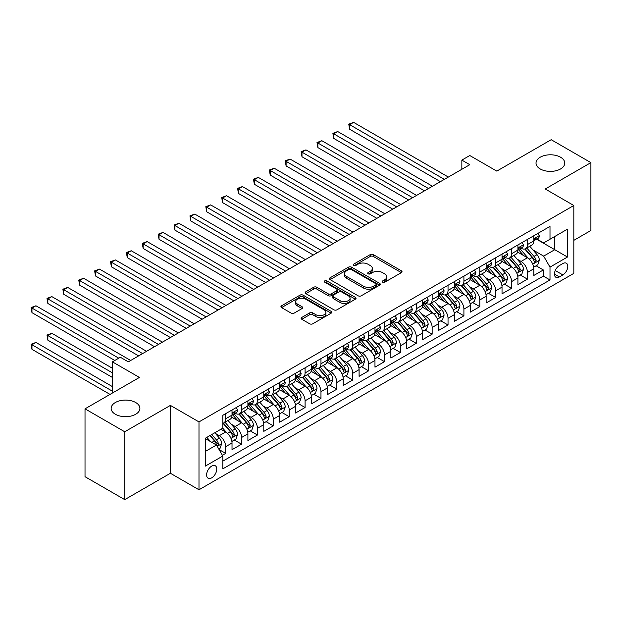 <?xml version="1.0" encoding="UTF-8"?>
<svg xmlns="http://www.w3.org/2000/svg" width="622" height="622" viewBox="0 0 622 622"><rect width="100%" height="100%" fill="white"/><g stroke="black" fill="none" stroke-linecap="round" stroke-linejoin="round"><path stroke-width="0.93" d="M382.639 282.186A1.547 0.894 0 0 0 384.824 282.186L401.384 272.623A2.208 1.275 0 0 0 402.03 271.721A2.208 1.275 0 0 0 401.384 270.819L373.324 254.623A2.208 1.275 0 0 0 370.207 254.623L353.638 264.187A1.547 0.894 0 0 0 353.187 264.817A1.547 0.894 0 0 0 353.638 265.446A1.547 0.894 0 0 0 355.823 265.446L357.969 264.21A7.052 4.074 0 0 1 367.944 264.21L370.284 265.555A7.052 4.074 0 0 1 372.353 268.44A7.052 4.074 0 0 1 370.284 271.316L368.138 272.553A1.547 0.894 0 0 0 367.688 273.182A1.547 0.894 0 0 0 368.138 273.812A1.547 0.894 0 0 0 370.323 273.812L372.461 272.576A7.052 4.074 0 0 1 382.444 272.576L384.785 273.929A7.052 4.074 0 0 1 386.845 276.806A7.052 4.074 0 0 1 384.785 279.69L382.639 280.926A1.547 0.894 0 0 0 382.188 281.556A1.547 0.894 0 0 0 382.639 282.186L382.639 280.926M135.689 402.52A14.376 8.296 0 0 0 120.023 400.716A14.376 8.296 0 0 0 111.151 408.382A14.376 8.296 0 0 0 115.358 414.252A14.376 8.296 0 0 0 131.024 416.056A14.376 8.296 0 0 0 139.903 408.382A14.376 8.296 0 0 0 135.689 402.52M560.562 157.218A14.376 8.296 0 0 0 544.895 155.422A14.376 8.296 0 0 0 536.024 163.088A14.376 8.296 0 0 0 540.23 168.959A14.376 8.296 0 0 0 555.897 170.755A14.376 8.296 0 0 0 564.776 163.088A14.376 8.296 0 0 0 560.562 157.218M211.69 477.851A7.184 4.152 120 0 0 216.386 471.515A7.184 4.152 120 0 0 215.282 465.754A7.184 4.152 120 0 0 211.69 466.111A7.184 4.152 120 0 0 206.994 472.448A7.184 4.152 120 0 0 208.098 478.201A7.184 4.152 120 0 0 211.69 477.851M301.763 317.445A2.208 1.275 0 0 0 301.118 318.347A2.208 1.275 0 0 0 301.763 319.249L309.639 323.79A2.208 1.275 0 0 0 312.757 323.79L331.153 313.169A2.208 1.275 0 0 0 331.798 312.275A2.208 1.275 0 0 0 331.153 311.373L303.085 295.17A2.208 1.275 0 0 0 299.967 295.17L281.572 305.791A2.208 1.275 0 0 0 280.926 306.693A2.208 1.275 0 0 0 281.572 307.595L291.08 313.084A2.208 1.275 0 0 0 294.198 313.084L302.074 308.535A2.208 1.275 0 0 0 302.72 307.633A2.208 1.275 0 0 0 302.074 306.739L297.355 304.01A5.901 3.405 0 0 1 295.629 301.608A5.901 3.405 0 0 1 299.275 298.459A5.901 3.405 0 0 1 305.697 299.198L324.171 309.865A5.901 3.405 0 0 1 325.905 312.275A5.901 3.405 0 0 1 322.258 315.416A5.901 3.405 0 0 1 315.836 314.678L312.757 312.905A2.208 1.275 0 0 0 309.639 312.905L301.763 317.445L301.763 319.249M573.826 240.349L590.9 230.49L590.9 162.63L551.193 139.701L496.791 171.112L469.789 155.523L461.851 160.103L469.789 164.69L128.303 361.848L120.365 357.261L112.419 361.848L112.419 393.026M124.734 431.769L124.734 499.629L170.397 473.264L170.397 405.404L124.734 431.769L85.02 408.841L139.421 377.437L112.419 361.848M170.397 405.404L198.986 421.91L573.826 205.501L573.826 273.361L198.986 489.771L198.986 421.91M590.9 162.63L545.237 188.995L573.826 205.501M358.124 295.8A2.208 1.275 0 0 0 361.242 295.8L379.638 285.179A2.208 1.275 0 0 0 380.283 284.277A2.208 1.275 0 0 0 379.638 283.375L351.578 267.18A2.208 1.275 0 0 0 348.452 267.18L330.057 277.801A2.208 1.275 0 0 0 329.411 278.695A2.208 1.275 0 0 0 330.057 279.597L358.124 295.8M325.298 282.52A1.547 0.894 0 0 1 326.861 282.738L326.861 280.903L355.395 297.378A2.208 1.275 0 0 1 356.041 298.272A2.208 1.275 0 0 1 355.395 299.174L337 309.795A2.208 1.275 0 0 1 333.882 309.795L305.814 293.592L305.814 291.796A2.208 1.275 0 0 0 305.169 292.698A2.208 1.275 0 0 0 305.814 293.592M305.814 291.796L313.69 287.247A2.208 1.275 0 0 1 316.808 287.247L328.191 293.817A2.208 1.275 0 0 0 331.308 293.817L336.533 290.808A2.208 1.275 0 0 0 337.178 289.906A2.208 1.275 0 0 0 336.533 289.005L324.684 282.163A1.547 0.894 0 0 1 324.225 281.533A1.547 0.894 0 0 1 325.182 280.709A1.547 0.894 0 0 1 326.861 280.903M124.734 499.629L85.02 476.701L85.02 408.841M222.373 455.265L225.669 453.368L219.076 449.558M215.329 433.363L219.317 435.664A8.988 5.186 60 0 1 225.669 446.674L232.022 443.004L232.022 449.698L241.554 444.194L234.323 440.026M231.213 424.196L235.202 426.498A8.988 5.186 60 0 1 241.554 437.499L247.906 433.829L247.906 440.524L257.438 435.027L250.207 430.852M247.089 415.022L251.078 417.323A8.988 5.186 60 0 1 257.438 428.333L263.79 424.663L263.79 431.357L273.315 425.852L266.092 421.685M262.974 405.855L266.962 408.156A8.988 5.186 60 0 1 273.315 419.158L279.667 415.496L279.667 422.19L289.199 416.686L281.976 412.51M278.858 396.68L282.847 398.99A8.988 5.186 60 0 1 289.199 409.991L295.551 406.322L295.551 413.016L305.083 407.511L297.86 403.344M294.742 387.514L298.731 389.815A8.988 5.186 60 0 1 305.083 400.817L311.435 397.155L311.435 403.849L320.968 398.344L313.737 394.169M310.627 378.347L314.615 380.648A8.988 5.186 60 0 1 320.968 391.65L327.32 387.98L327.32 394.675L336.852 389.178L329.621 385.002M326.511 369.173L330.5 371.474A8.988 5.186 60 0 1 336.852 382.483L343.204 378.814L343.204 385.508L352.736 380.003L345.505 375.836M342.395 360.006L346.376 362.307A8.988 5.186 60 0 1 352.736 373.309L359.088 369.639L359.088 376.333L368.613 370.836L361.39 366.661M358.272 350.831L362.261 353.133A8.988 5.186 60 0 1 368.613 364.142L374.973 360.472L374.973 367.167L384.497 361.662L377.274 357.495M374.156 341.665L378.145 343.966A8.988 5.186 60 0 1 384.497 354.968L390.849 351.306L390.849 358L400.381 352.495L393.158 348.32M390.041 332.49L394.029 334.799A8.988 5.186 60 0 1 400.381 345.801L406.734 342.131L406.734 348.825L416.266 343.321L409.035 339.153M405.925 323.323L409.914 325.625A8.988 5.186 60 0 1 416.266 336.634L422.618 332.964L422.618 339.659L432.15 334.154L424.919 329.979M421.809 314.157L425.798 316.458A8.988 5.186 60 0 1 432.15 327.46L438.502 323.79L438.502 330.484L448.034 324.987L440.804 320.812M437.694 304.982L441.674 307.284A8.988 5.186 60 0 1 448.034 318.293L454.387 314.623L454.387 321.317L463.911 315.813L456.688 311.645M453.57 295.815L457.559 298.117A8.988 5.186 60 0 1 463.911 309.118L470.271 305.449L470.271 312.143L479.795 306.646L472.572 302.471M469.454 286.641L473.443 288.942A8.988 5.186 60 0 1 479.795 299.952L486.147 296.282L486.147 302.976L495.68 297.471L488.457 293.304M485.339 277.474L489.327 279.776A8.988 5.186 60 0 1 495.68 290.777L502.032 287.115L502.032 293.809L511.564 288.305L504.333 284.13M501.223 268.307L505.212 270.609A8.988 5.186 60 0 1 511.564 281.611L517.916 277.941L517.916 284.635L527.448 279.138L527.448 272.444A8.988 5.186 -120 0 0 521.096 261.434L517.107 259.133M520.217 274.963L527.448 279.138M232.022 443.004A8.988 5.186 -120 0 0 225.669 432.002L220.903 429.25M247.906 433.829A8.988 5.186 -120 0 0 241.554 422.828L231.726 417.16M263.79 424.663A8.988 5.186 -120 0 0 257.438 413.661L247.61 407.985M279.667 415.496A8.988 5.186 -120 0 0 273.315 404.487L263.495 398.819M295.551 406.322A8.988 5.186 -120 0 0 289.199 395.32L279.379 389.644M311.435 397.155A8.988 5.186 -120 0 0 305.083 386.145L295.263 380.477M327.32 387.98A8.988 5.186 -120 0 0 320.968 376.979L311.148 371.311M343.204 378.814A8.988 5.186 -120 0 0 336.852 367.812L327.024 362.136M359.088 369.639A8.988 5.186 -120 0 0 352.736 358.637L342.909 352.969M374.973 360.472A8.988 5.186 -120 0 0 368.613 349.471L358.793 343.795M390.849 351.306A8.988 5.186 -120 0 0 384.497 340.296L374.677 334.628M406.734 342.131A8.988 5.186 -120 0 0 400.381 331.129L390.562 325.454M422.618 332.964A8.988 5.186 -120 0 0 416.266 321.955L406.446 316.287M438.502 323.79A8.988 5.186 -120 0 0 432.15 312.788L422.322 307.12M454.387 314.623A8.988 5.186 -120 0 0 448.034 303.622L438.207 297.946M470.271 305.449A8.988 5.186 -120 0 0 463.911 294.447L454.091 288.779M486.147 296.282A8.988 5.186 -120 0 0 479.795 285.28L469.975 279.605M502.032 287.115A8.988 5.186 -120 0 0 495.68 276.106L485.86 270.438M517.916 277.941A8.988 5.186 -120 0 0 511.564 266.939L501.744 261.263M562.863 263.541L559.372 265.563A6.966 4.02 120 0 0 554.824 271.697A6.966 4.02 120 0 0 555.889 277.28A6.966 4.02 120 0 0 559.372 276.93L562.863 274.916A6.966 4.02 120 0 0 567.412 268.782A6.966 4.02 120 0 0 566.347 263.199A6.966 4.02 120 0 0 562.863 263.541M205.338 451.44L216.456 445.018L222.808 456.027L222.808 468.864L550.003 279.962L550.003 267.118L543.651 256.116L532.992 249.966M222.808 456.027L205.338 466.111L205.338 438.23L222.808 428.146L222.808 415.309L550.003 226.408L550.003 239.245L567.474 229.16L567.474 257.034L550.003 267.118M235.116 413.241L235.202 413.288A8.988 5.186 60 0 0 239.688 413.739L246.04 410.069A8.988 5.186 -120 0 0 247.906 405.956L247.906 400.817M251 404.075L251.078 404.121A8.988 5.186 60 0 0 255.572 404.564L261.924 400.895A8.988 5.186 -120 0 0 263.79 396.782L263.79 391.65M266.885 394.9L266.962 394.954A8.988 5.186 60 0 0 271.456 395.398L277.809 391.728A8.988 5.186 -120 0 0 279.667 387.615L279.667 382.483M282.761 385.733L282.847 385.78A8.988 5.186 60 0 0 287.341 386.223L293.693 382.561A8.988 5.186 -120 0 0 295.551 378.448L295.551 373.309M298.646 376.567L298.731 376.613A8.988 5.186 60 0 0 303.225 377.056L309.577 373.387A8.988 5.186 -120 0 0 311.435 369.274L311.435 364.142M314.53 367.392L314.615 367.439A8.988 5.186 60 0 0 319.109 367.89L325.462 364.22A8.988 5.186 -120 0 0 327.32 360.107L327.32 354.968M330.414 358.225L330.5 358.272A8.988 5.186 60 0 0 334.986 358.715L341.346 355.045A8.988 5.186 -120 0 0 343.204 350.932L343.204 345.801M346.298 349.051L346.376 349.097A8.988 5.186 60 0 0 350.87 349.548L357.222 345.879A8.988 5.186 -120 0 0 359.088 341.766L359.088 336.626M362.183 339.884L362.261 339.931A8.988 5.186 60 0 0 366.755 340.374L373.107 336.712A8.988 5.186 -120 0 0 374.973 332.599L374.973 327.46M378.059 330.71L378.145 330.764A8.988 5.186 60 0 0 382.639 331.207L388.991 327.537A8.988 5.186 -120 0 0 390.849 323.424L390.849 318.293M393.944 321.543L394.029 321.59A8.988 5.186 60 0 0 398.523 322.033L404.875 318.371A8.988 5.186 -120 0 0 406.734 314.258L406.734 309.118M409.828 312.376L409.914 312.423A8.988 5.186 60 0 0 414.407 312.866L420.76 309.196A8.988 5.186 -120 0 0 422.618 305.083L422.618 299.952M425.712 303.202L425.798 303.248A8.988 5.186 60 0 0 430.284 303.699L436.644 300.029A8.988 5.186 -120 0 0 438.502 295.916L438.502 290.777M441.597 294.035L441.674 294.082A8.988 5.186 60 0 0 446.168 294.525L452.521 290.855A8.988 5.186 -120 0 0 454.387 286.742L454.387 281.611M457.481 284.86L457.559 284.915A8.988 5.186 60 0 0 462.053 285.358L468.405 281.688A8.988 5.186 -120 0 0 470.271 277.575L470.271 272.436M473.358 275.694L473.443 275.74A8.988 5.186 60 0 0 477.937 276.184L484.289 272.522A8.988 5.186 -120 0 0 486.147 268.409L486.147 263.269M489.242 266.519L489.327 266.574A8.988 5.186 60 0 0 493.821 267.017L500.174 263.347A8.988 5.186 -120 0 0 502.032 259.234L502.032 254.103M505.126 257.352L505.212 257.399A8.988 5.186 60 0 0 509.706 257.842L516.058 254.18A8.988 5.186 -120 0 0 517.916 250.067L517.916 244.928M222.808 461.159L543.333 276.106L543.333 269.964L533.8 275.468L533.8 268.774A8.988 5.186 -120 0 0 527.448 257.765L517.621 252.097M521.011 248.186L521.096 248.232A8.988 5.186 -120 0 0 525.59 248.676A8.988 5.186 -120 0 0 527.448 244.563L527.448 239.431M525.59 248.676L531.942 245.006A8.988 5.186 -120 0 0 533.8 240.893L533.8 235.761M225.669 413.661L225.669 418.793A8.988 5.186 60 0 1 223.803 422.906A8.988 5.186 60 0 1 222.808 423.271M223.803 422.906L230.163 419.236A8.988 5.186 -120 0 0 232.022 415.123L232.022 409.991M241.554 404.487L241.554 409.626A8.988 5.186 60 0 1 239.688 413.739M257.438 395.32L257.438 400.451A8.988 5.186 60 0 1 255.572 404.564M273.315 386.145L273.315 391.285A8.988 5.186 60 0 1 271.456 395.398M289.199 376.979L289.199 382.11A8.988 5.186 60 0 1 287.341 386.223M305.083 367.804L305.083 372.943A8.988 5.186 60 0 1 303.225 377.056M320.968 358.637L320.968 363.777A8.988 5.186 60 0 1 319.109 367.89M336.852 349.471L336.852 354.602A8.988 5.186 60 0 1 334.986 358.715M352.736 340.296L352.736 345.435A8.988 5.186 60 0 1 350.87 349.548M368.613 331.129L368.613 336.261A8.988 5.186 60 0 1 366.755 340.374M384.497 321.955L384.497 327.094A8.988 5.186 60 0 1 382.639 331.207M400.381 312.788L400.381 317.92A8.988 5.186 60 0 1 398.523 322.033M416.266 303.622L416.266 308.753A8.988 5.186 60 0 1 414.407 312.866M432.15 294.447L432.15 299.586A8.988 5.186 60 0 1 430.284 303.699M448.034 285.28L448.034 290.412A8.988 5.186 60 0 1 446.168 294.525M463.911 276.106L463.911 281.245A8.988 5.186 60 0 1 462.053 285.358M479.795 266.939L479.795 272.071A8.988 5.186 60 0 1 477.937 276.184M495.68 257.765L495.68 262.904A8.988 5.186 60 0 1 493.821 267.017M511.564 248.598L511.564 253.729A8.988 5.186 60 0 1 509.706 257.842M511.564 281.611L511.564 288.305M495.68 290.777L495.68 297.471M479.795 299.952L479.795 306.646M463.911 309.118L463.911 315.813M448.034 318.293L448.034 324.987M432.15 327.46L432.15 334.154M416.266 336.634L416.266 343.321M400.381 345.801L400.381 352.495M384.497 354.968L384.497 361.662M368.613 364.142L368.613 370.836M352.736 373.309L352.736 380.003M336.852 382.483L336.852 389.178M320.968 391.65L320.968 398.344M305.083 400.817L305.083 407.511M289.199 409.991L289.199 416.686M273.315 419.158L273.315 425.852M257.438 428.333L257.438 435.027M241.554 437.499L241.554 444.194M225.669 446.674L225.669 453.368M216.456 445.018L205.338 438.603M543.651 256.116L554.77 249.702L554.77 236.492L567.474 229.16M536.576 239.198L567.474 257.034M536.895 239.011L543.651 242.914L550.003 239.245M170.397 473.264L198.986 489.771M461.851 160.103L461.851 169.277M536.102 265.788L543.333 269.964M543.333 276.106L550.003 279.962M383.253 282.404L384.785 281.525A7.052 4.074 0 0 0 386.845 278.64L386.845 276.806M372.353 268.44L372.353 270.275A7.052 4.074 0 0 1 370.284 273.151L368.753 274.03M401.353 272.638L373.324 256.458A2.208 1.275 0 0 0 370.207 256.458L354.26 265.664M379.607 285.195L351.578 269.015A2.208 1.275 0 0 0 348.452 269.015L330.088 279.612M375.742 284.907A1.547 0.894 0 0 0 376.193 284.277A1.547 0.894 0 0 0 375.742 283.648L351.103 269.427A1.547 0.894 0 0 0 348.926 269.427L346.664 270.733A7.052 4.074 0 0 0 344.596 273.61A7.052 4.074 0 0 0 346.664 276.495L363.497 286.213A7.052 4.074 0 0 0 373.48 286.213L375.742 284.907L375.742 286.742A1.547 0.894 0 0 0 376.193 286.112L376.193 284.277M344.596 273.61L344.596 275.445A7.052 4.074 0 0 0 346.664 278.329L346.664 276.495M375.742 286.742L373.48 288.048A7.052 4.074 0 0 1 363.497 288.048L346.664 278.329M305.845 293.615L313.69 289.082L313.69 287.247M337.178 289.906L337.178 291.741A2.208 1.275 0 0 1 336.533 292.635L331.308 295.652A2.208 1.275 0 0 1 328.191 295.652L316.808 289.082A2.208 1.275 0 0 0 313.69 289.082M326.861 282.738L355.364 299.19M340.001 300.636A5.901 3.405 0 0 0 346.423 301.375A5.901 3.405 0 0 0 350.069 298.233A5.901 3.405 0 0 0 348.336 295.823L341.828 292.068A2.208 1.275 0 0 0 338.71 292.068L333.493 295.077A2.208 1.275 0 0 0 332.84 295.979A2.208 1.275 0 0 0 333.493 296.881L340.001 300.636L340.001 302.471A5.901 3.405 0 0 0 346.423 303.209A5.901 3.405 0 0 0 350.069 300.068L350.069 298.233M332.84 295.979L332.84 297.814A2.208 1.275 0 0 0 333.493 298.715L333.493 296.881M340.001 302.471L333.493 298.715M325.905 312.275L325.905 314.11A5.901 3.405 0 0 1 322.258 317.251A5.901 3.405 0 0 1 315.836 316.512L312.757 314.74A2.208 1.275 0 0 0 309.639 314.74L301.794 319.265M295.629 301.608L295.629 303.443A5.901 3.405 0 0 0 297.355 305.845L297.355 304.01M302.074 306.739L302.074 308.535L297.355 305.845M331.153 311.373L331.153 313.169L303.085 297.005A2.208 1.275 0 0 0 299.967 297.005L281.603 307.61M533.668 267.196L537.773 264.832L539.36 260.245A5.956 3.437 -120 0 0 537.043 254.655L529.781 246.25M528.327 258.348L520.039 248.746M523.607 255.549L518.795 249.982A14.267 8.234 -120 0 0 518.351 249.484M349.634 165.934L408.638 199.996L317.873 147.593L317.873 143.006L321.838 140.712L416.584 195.409M524.774 249.002L532.113 257.5A5.956 3.437 60 0 1 534.236 261.598L534.671 262.305L535.48 262.189L536.148 260.494A5.956 3.437 -120 0 0 534.026 256.396L526.764 247.991M525.209 248.862L533.093 257.99A3.032 1.749 60 0 1 533.863 259.18L536.148 260.494M538.007 233.328L539.36 235.668A5.956 3.437 60 0 1 538.123 238.304L535.107 240.045A5.956 3.437 -120 0 0 536.148 238.669L536.016 238.148M444.38 179.361L349.634 124.664L353.607 122.371L448.345 177.068M534.003 240.325L534.026 240.325A5.956 3.437 -120 0 0 535.107 240.045M535.379 238.226L536.148 238.669C535.767 237.775 535.138 238.14 534.236 239.773A5.956 3.437 60 0 1 533.8 240.621M440.407 181.655L349.634 129.252L349.634 124.664L348.763 124.159L353.607 122.371M349.634 129.252L348.763 124.159M517.784 276.37L521.889 273.999L523.475 269.412A5.956 3.437 -120 0 0 521.158 263.821L513.904 255.424M512.45 267.522L504.154 257.912M507.723 264.723L502.91 259.149A14.267 8.234 -120 0 0 502.467 258.651M333.75 175.101L392.754 209.163L301.989 156.76L301.989 152.172L305.954 149.879L400.7 204.584M508.897 258.169L516.237 266.667A5.956 3.437 60 0 1 518.359 270.764L518.787 271.472L519.595 271.363L520.264 269.668A5.956 3.437 -120 0 0 518.142 265.571L510.88 257.166M509.325 258.029L517.216 267.165A3.032 1.749 60 0 1 517.978 268.346L520.264 269.668M501.9 285.537L506.005 283.165L507.591 278.586A5.956 3.437 -120 0 0 505.274 272.996L498.02 264.591M496.566 276.689L488.27 267.087M491.846 273.89L487.026 268.323A14.267 8.234 -120 0 0 486.591 267.825M317.873 184.267L376.878 218.338L286.104 165.926L286.104 161.347L290.077 159.053L384.816 213.75M493.013 267.336L500.352 275.834A5.956 3.437 60 0 1 502.475 279.939L502.903 280.646L503.711 280.53L504.38 278.835A5.956 3.437 -120 0 0 502.257 274.737L495.003 266.333M493.44 267.203L501.332 276.331A3.032 1.749 60 0 1 502.094 277.521L504.38 278.835M486.015 294.711L490.12 292.34L491.707 287.753A5.956 3.437 -120 0 0 489.39 282.163L482.136 273.766M480.682 285.856L472.386 276.254M475.962 283.064L471.149 277.49A14.267 8.234 -120 0 0 470.706 276.992M301.989 193.442L360.993 227.504L270.22 175.101L270.22 170.514L274.193 168.22L368.932 222.925M477.128 276.51L484.468 285.008A5.956 3.437 60 0 1 486.591 289.106L487.026 289.813L487.827 289.697L488.495 288.009A5.956 3.437 -120 0 0 486.373 283.904L479.119 275.507M477.556 276.37L485.448 285.498A3.032 1.749 60 0 1 486.21 286.688L488.495 288.009M470.131 303.878L474.236 301.507L475.83 296.927A5.956 3.437 -120 0 0 473.505 291.337L466.251 282.932M464.797 295.03L456.501 285.428M460.078 292.231L455.265 286.656A14.267 8.234 -120 0 0 454.822 286.159M286.104 202.609L345.109 236.679L254.336 184.267L254.336 179.688L258.309 177.394L353.047 232.092M461.244 285.677L468.584 294.175A5.956 3.437 60 0 1 470.706 298.28L471.142 298.98L471.942 298.871L472.611 297.176A5.956 3.437 -120 0 0 470.489 293.079L463.234 284.674M461.679 285.537L469.563 294.673A3.032 1.749 60 0 1 470.325 295.854L472.611 297.176M522.122 242.502L523.475 244.835A5.956 3.437 60 0 1 522.247 247.47L519.222 249.212A5.956 3.437 -120 0 0 520.264 247.844L520.14 247.315M428.496 188.536L333.75 133.831L337.723 131.545L432.469 186.242M518.118 249.492L518.142 249.492A5.956 3.437 -120 0 0 519.222 249.212M519.494 247.4L520.264 247.844C519.891 246.95 519.253 247.315 518.359 248.94A5.956 3.437 60 0 1 517.916 249.787M424.523 190.83L333.75 138.418L333.75 133.831L332.879 133.333L337.723 131.545M333.75 138.418L332.879 133.333M506.246 251.669L507.591 254.009A5.956 3.437 60 0 1 506.362 256.645L503.346 258.387A5.956 3.437 -120 0 0 504.38 257.01L504.255 256.482M412.611 197.703L316.995 142.5L321.838 140.712M502.234 258.659L502.257 258.659A5.956 3.437 -120 0 0 503.346 258.387M503.61 256.567L504.38 257.01C504.007 256.116 503.369 256.482 502.475 258.114A5.956 3.437 60 0 1 502.032 258.962M317.873 147.593L316.995 142.5M490.361 260.836L491.707 263.176A5.956 3.437 60 0 1 490.478 265.812L487.461 267.553A5.956 3.437 -120 0 0 488.495 266.185L488.371 265.656M396.727 206.877L301.11 151.667L305.954 149.879M486.35 267.833L486.373 267.833A5.956 3.437 -120 0 0 487.461 267.553M487.726 265.742L488.495 266.185C488.122 265.283 487.485 265.656 486.591 267.281A5.956 3.437 60 0 1 486.147 268.129M301.989 156.76L301.11 151.667M474.477 270.01L475.83 272.35A5.956 3.437 60 0 1 474.594 274.978L471.577 276.72A5.956 3.437 -120 0 0 472.611 275.352L472.487 274.823M380.843 216.044L285.226 160.841L290.077 159.053M470.465 277L470.489 277A5.956 3.437 -120 0 0 471.577 276.72M471.841 274.908L472.611 275.352C472.238 274.457 471.6 274.823 470.706 276.456A5.956 3.437 60 0 1 470.271 277.303M286.104 165.926L285.226 160.841M454.254 313.053L458.352 310.681L459.946 306.094A5.956 3.437 -120 0 0 457.629 300.504L450.367 292.099M448.913 304.197L440.617 294.595M444.194 301.406L439.381 295.831A14.267 8.234 -120 0 0 438.938 295.333M270.22 211.783L329.225 245.845L238.451 193.442L238.451 188.855L242.424 186.561L337.171 241.258M445.36 294.851L452.699 303.349A5.956 3.437 60 0 1 454.822 307.447L455.257 308.154L456.058 308.038L456.727 306.351A5.956 3.437 -120 0 0 454.604 302.245L447.35 293.848M445.795 294.711L453.679 303.839A3.032 1.749 60 0 1 454.441 305.029L456.727 306.351M458.593 279.177L459.946 281.517A5.956 3.437 60 0 1 458.709 284.153L455.693 285.895A5.956 3.437 -120 0 0 456.727 284.526L456.602 283.997M364.966 225.211L269.349 170.008L274.193 168.22M454.581 286.174L454.604 286.174A5.956 3.437 -120 0 0 455.693 285.895M455.965 284.075L456.727 284.526C456.354 283.624 455.716 283.99 454.822 285.622A5.956 3.437 60 0 1 454.387 286.47M270.22 175.101L269.349 170.008M438.37 322.219L442.475 319.848L444.061 315.261A5.956 3.437 -120 0 0 441.744 309.678L434.483 301.273M433.029 313.371L424.74 303.769M428.309 310.572L423.496 304.998A14.267 8.234 -120 0 0 423.053 304.5M254.336 220.95L313.34 255.02L222.567 202.609L222.567 198.021L226.54 195.736L321.286 250.433M429.475 304.018L436.815 312.516A5.956 3.437 60 0 1 438.938 316.621L439.373 317.321L440.182 317.212L440.85 315.517A5.956 3.437 -120 0 0 438.728 311.42L431.466 303.015M429.911 303.878L437.795 313.014A3.032 1.749 60 0 1 438.564 314.196L440.85 315.517M442.708 288.351L444.061 290.684A5.956 3.437 60 0 1 442.825 293.32L439.808 295.061A5.956 3.437 -120 0 0 440.85 293.693L440.718 293.164M349.082 234.385L253.465 179.183L258.309 177.394M438.697 295.341L438.728 295.341A5.956 3.437 -120 0 0 439.808 295.061M440.081 293.25L440.85 293.693C440.469 292.799 439.84 293.164 438.938 294.789A5.956 3.437 60 0 1 438.502 295.637M254.336 184.267L253.465 179.183M422.486 331.386L426.591 329.022L428.177 324.435A5.956 3.437 -120 0 0 425.86 318.845L418.598 310.44M417.144 322.538L408.856 312.936M412.425 319.739L407.612 314.172A14.267 8.234 -120 0 0 407.169 313.675M238.451 230.124L297.456 264.187L206.691 211.783L206.691 207.196L210.656 204.902L305.402 259.599M413.591 313.193L420.938 321.691A5.956 3.437 60 0 1 423.061 325.788L423.489 326.496L424.297 326.379L424.966 324.684A5.956 3.437 -120 0 0 422.843 320.587L415.582 312.182M414.027 313.053L421.91 322.18A3.032 1.749 60 0 1 422.68 323.37L424.966 324.684M426.824 297.518L428.177 299.858A5.956 3.437 60 0 1 426.949 302.494L423.924 304.236A5.956 3.437 -120 0 0 424.966 302.86L424.842 302.331M333.198 243.552L237.581 188.349L242.424 186.561M422.82 304.516L422.843 304.516A5.956 3.437 -120 0 0 423.924 304.236M424.196 302.416L424.966 302.86C424.593 301.965 423.955 302.331 423.061 303.964A5.956 3.437 60 0 1 422.618 304.811M238.451 193.442L237.581 188.349M406.601 340.561L410.707 338.189L412.293 333.602A5.956 3.437 -120 0 0 409.976 328.012L402.722 319.615M401.268 331.713L392.972 322.103M396.548 328.914L391.728 323.339A14.267 8.234 -120 0 0 391.292 322.841M222.567 239.291L281.579 273.353L190.806 220.95L190.806 216.363L194.772 214.069L289.518 268.774M397.715 322.359L405.054 330.857A5.956 3.437 60 0 1 407.177 334.955L407.604 335.662L408.413 335.553L409.082 333.858A5.956 3.437 -120 0 0 406.959 329.753L399.697 321.356M398.142 322.219L406.034 331.355A3.032 1.749 60 0 1 406.796 332.537L409.082 333.858M410.948 306.693L412.293 309.025A5.956 3.437 60 0 1 411.064 311.661L408.048 313.402A5.956 3.437 -120 0 0 409.082 312.034L408.957 311.505M317.313 252.726L221.696 197.524L226.54 195.736M406.936 313.682L406.959 313.682A5.956 3.437 -120 0 0 408.048 313.402M408.312 311.591L409.082 312.034C408.708 311.132 408.071 311.505 407.177 313.13A5.956 3.437 60 0 1 406.734 313.978M222.567 202.609L221.696 197.524M390.717 349.727L394.822 347.356L396.408 342.776A5.956 3.437 -120 0 0 394.091 337.186L386.837 328.781M385.383 340.879L377.087 331.277M380.664 338.08L375.851 332.506A14.267 8.234 -120 0 0 375.408 332.016M206.691 248.458L265.695 282.528L174.922 230.117L174.922 225.537L178.895 223.244L273.633 277.941M381.83 331.526L389.17 340.024A5.956 3.437 60 0 1 391.292 344.129L391.728 344.837L392.529 344.72L393.197 343.025A5.956 3.437 -120 0 0 391.075 338.928L383.821 330.523M382.258 331.394L390.149 340.522A3.032 1.749 60 0 1 390.911 341.711L393.197 343.025M395.063 315.859L396.408 318.2A5.956 3.437 60 0 1 395.18 320.828L392.163 322.577A5.956 3.437 -120 0 0 393.197 321.201L393.073 320.672M301.429 261.893L205.812 206.691L210.656 204.902M391.051 322.849L391.075 322.849A5.956 3.437 -120 0 0 392.163 322.577M392.428 320.758L393.197 321.201C392.824 320.307 392.187 320.672 391.292 322.305A5.956 3.437 60 0 1 390.849 323.152M206.691 211.783L205.812 206.691M374.833 358.902L378.938 356.53L380.524 351.943A5.956 3.437 -120 0 0 378.207 346.353L370.953 337.956M369.499 350.046L361.203 340.444M364.78 347.255L359.967 341.68A14.267 8.234 -120 0 0 359.524 341.183M190.806 257.632L249.811 291.695L159.038 239.291L159.038 234.704L163.011 232.41L257.749 287.115M365.946 340.7L373.286 349.199A5.956 3.437 60 0 1 375.408 353.296L375.843 354.004L376.644 353.887L377.313 352.2A5.956 3.437 -120 0 0 375.19 348.095L367.936 339.698M366.374 340.561L374.265 349.688A3.032 1.749 60 0 1 375.027 350.878L377.313 352.2M379.179 325.026L380.524 327.366A5.956 3.437 60 0 1 379.296 330.002L376.279 331.744A5.956 3.437 -120 0 0 377.313 330.375L377.189 329.847M285.545 271.068L189.928 215.857L194.772 214.069M375.167 332.024L375.19 332.024A5.956 3.437 -120 0 0 376.279 331.744M376.543 329.932L377.313 330.375C376.94 329.473 376.302 329.847 375.408 331.472A5.956 3.437 60 0 1 374.973 332.319M190.806 220.95L189.928 215.857M358.956 368.068L363.054 365.697L364.647 361.118A5.956 3.437 -120 0 0 362.323 355.527L355.069 347.123M353.615 359.221L345.319 349.618M348.895 356.422L344.083 350.847A14.267 8.234 -120 0 0 343.639 350.349M174.922 266.799L233.926 300.869L143.153 248.458L143.153 243.878L147.126 241.585L241.872 296.282M350.062 349.867L357.401 358.365A5.956 3.437 60 0 1 359.524 362.47L359.959 363.17L360.76 363.061L361.429 361.366A5.956 3.437 -120 0 0 359.306 357.269L352.052 348.864M350.497 349.727L358.381 358.863A3.032 1.749 60 0 1 359.143 360.045L361.429 361.366M363.295 334.201L364.647 336.541A5.956 3.437 60 0 1 363.411 339.169L360.395 340.91A5.956 3.437 -120 0 0 361.429 339.542L361.304 339.013M269.66 280.234L174.051 225.032L178.895 223.244M359.283 341.19L359.306 341.19A5.956 3.437 -120 0 0 360.395 340.91M360.659 339.099L361.429 339.542C361.055 338.648 360.418 339.013 359.524 340.646A5.956 3.437 60 0 1 359.088 341.494M174.922 230.117L174.051 225.032M343.072 377.235L347.177 374.872L348.763 370.284A5.956 3.437 -120 0 0 346.446 364.694L339.184 356.289M337.73 368.387L329.435 358.785M333.011 365.596L328.198 360.021A14.267 8.234 -120 0 0 327.755 359.524M159.038 275.974L218.042 310.036L127.269 257.632L127.269 253.045L131.242 250.752L225.988 305.449M334.177 359.042L341.517 367.54A5.956 3.437 60 0 1 343.639 371.637L344.075 372.345L344.876 372.228L345.544 370.541A5.956 3.437 -120 0 0 343.43 366.436L336.168 358.039M334.613 358.902L342.497 368.03A3.032 1.749 60 0 1 343.266 369.219L345.544 370.541M347.41 343.367L348.763 345.708A5.956 3.437 60 0 1 347.527 348.343L344.51 350.085A5.956 3.437 -120 0 0 345.544 348.717L345.42 348.188M253.784 289.401L158.167 234.199L163.011 232.41M343.398 350.365L343.43 350.365A5.956 3.437 -120 0 0 344.51 350.085M344.782 348.266L345.544 348.717C345.171 347.815 344.541 348.18 343.639 349.813A5.956 3.437 60 0 1 343.204 350.66M159.038 239.291L158.167 234.199M331.526 352.542L332.879 354.874A5.956 3.437 60 0 1 331.643 357.51L328.626 359.252A5.956 3.437 -120 0 0 329.668 357.883L329.536 357.355M237.899 298.576L142.282 243.373L147.126 241.585M327.522 359.532L327.545 359.532A5.956 3.437 -120 0 0 328.626 359.252M328.898 357.44L329.668 357.883C329.287 356.989 328.657 357.355 327.755 358.98A5.956 3.437 60 0 1 327.32 359.827M143.153 248.458L142.282 243.373M315.649 361.709L316.995 364.049A5.956 3.437 60 0 1 315.766 366.685L312.742 368.426A5.956 3.437 -120 0 0 313.783 367.05L313.659 366.521M222.015 307.742L126.398 252.54L131.242 250.752M311.638 368.706L311.661 368.706A5.956 3.437 -120 0 0 312.742 368.426M313.014 366.607L313.783 367.05C313.41 366.156 312.773 366.521 311.879 368.154A5.956 3.437 60 0 1 311.435 369.002M127.269 257.632L126.398 252.54M327.188 386.41L331.293 384.038L332.879 379.451A5.956 3.437 -120 0 0 330.562 373.869L323.3 365.464M321.846 377.562L313.558 367.96M317.127 374.763L312.314 369.188A14.267 8.234 -120 0 0 311.871 368.69M143.153 285.14L202.158 319.21L111.392 266.799L111.392 262.212L115.358 259.926L210.104 314.623M318.293 368.208L325.64 376.707A5.956 3.437 60 0 1 327.755 380.812L328.191 381.511L328.999 381.403L329.668 379.708A5.956 3.437 -120 0 0 327.545 375.61L320.283 367.205M318.728 368.068L326.612 377.204A3.032 1.749 60 0 1 327.382 378.386L329.668 379.708M311.303 395.576L315.408 393.213L316.995 388.626A5.956 3.437 -120 0 0 314.678 383.035L307.423 374.631M305.97 386.728L297.674 377.126M301.25 383.93L296.43 378.363A14.267 8.234 -120 0 0 295.986 377.865M127.269 294.307L186.273 328.377L95.508 275.974L95.508 271.386L99.473 269.093L194.22 323.79M302.416 377.383L309.756 385.881A5.956 3.437 60 0 1 311.879 389.978L312.306 390.686L313.115 390.569L313.783 388.874A5.956 3.437 -120 0 0 311.661 384.777L304.399 376.372M302.844 377.243L310.736 386.371A3.032 1.749 60 0 1 311.498 387.56L313.783 388.874M295.419 404.751L299.524 402.38L301.11 397.792A5.956 3.437 -120 0 0 298.793 392.202L291.539 383.805M290.085 395.903L281.789 386.293M285.366 393.104L280.553 387.529A14.267 8.234 -120 0 0 280.11 387.032M111.392 303.482L170.397 337.544L79.624 285.14L79.624 280.553L83.597 278.259L178.335 332.964M286.532 386.55L293.872 395.048A5.956 3.437 60 0 1 295.994 399.145L296.422 399.853L297.23 399.744L297.899 398.049A5.956 3.437 -120 0 0 295.777 393.944L288.522 385.547M286.96 386.41L294.851 395.545A3.032 1.749 60 0 1 295.613 396.727L297.899 398.049M299.765 370.883L301.11 373.216A5.956 3.437 60 0 1 299.882 375.851L296.865 377.593A5.956 3.437 -120 0 0 297.899 376.224L297.775 375.696M206.131 316.917L110.514 261.714L115.358 259.926M295.753 377.873L295.777 377.873A5.956 3.437 -120 0 0 296.865 377.593M297.129 375.781L297.899 376.224C297.526 375.323 296.888 375.696 295.994 377.321A5.956 3.437 60 0 1 295.551 378.168M111.392 266.799L110.514 261.714M279.535 413.918L283.64 411.546L285.226 406.967A5.956 3.437 -120 0 0 282.909 401.377L275.655 392.972M274.201 405.07L265.905 395.468M269.481 402.271L264.669 396.696A14.267 8.234 -120 0 0 264.226 396.206M95.508 312.648L154.513 346.718L63.739 294.307L63.739 289.728L67.712 287.434L162.451 342.131M270.648 395.716L277.987 404.214A5.956 3.437 60 0 1 280.11 408.32L280.545 409.027L281.346 408.911L282.015 407.216A5.956 3.437 -120 0 0 279.892 403.118L272.638 394.713M271.075 395.584L278.967 404.712A3.032 1.749 60 0 1 279.729 405.902L282.015 407.216M283.881 380.05L285.226 382.39A5.956 3.437 60 0 1 283.997 385.018L280.981 386.767A5.956 3.437 -120 0 0 282.015 385.391L281.89 384.863M190.246 326.083L94.63 270.881L99.473 269.093M279.869 387.039L279.892 387.039A5.956 3.437 -120 0 0 280.981 386.767M281.245 384.948L282.015 385.391C281.642 384.497 281.004 384.863 280.11 386.495A5.956 3.437 60 0 1 279.667 387.343M95.508 275.974L94.63 270.881M263.65 423.092L267.755 420.721L269.349 416.134A5.956 3.437 -120 0 0 267.025 410.543L259.771 402.146M258.317 414.236L250.021 404.634M253.597 411.445L248.784 405.871A14.267 8.234 -120 0 0 248.341 405.373M79.624 321.823L138.628 355.885L47.855 303.482L47.855 298.894L51.828 296.601L146.567 351.306M254.763 404.891L262.103 413.389A5.956 3.437 60 0 1 264.226 417.486L264.661 418.194L265.462 418.077L266.13 416.39A5.956 3.437 -120 0 0 264.008 412.285L256.754 403.888M255.199 404.751L263.083 413.879A3.032 1.749 60 0 1 263.845 415.068L266.13 416.39M267.996 389.216L269.349 391.557A5.956 3.437 60 0 1 268.113 394.192L265.096 395.934A5.956 3.437 -120 0 0 266.13 394.566L266.006 394.037M174.362 335.258L78.753 280.048L83.597 278.259M263.985 396.214L264.008 396.214A5.956 3.437 -120 0 0 265.096 395.934M265.361 394.123L266.13 394.566C265.757 393.664 265.12 394.029 264.226 395.662A5.956 3.437 60 0 1 263.79 396.509M79.624 285.14L78.753 280.048M247.774 432.259L251.879 429.888L253.465 425.3A5.956 3.437 -120 0 0 251.148 419.718L243.886 411.313M242.432 423.411L234.136 413.809M237.713 420.612L232.9 415.037A14.267 8.234 -120 0 0 232.457 414.54M63.739 330.99L114.806 360.472L31.971 312.648L31.971 308.069L35.944 305.775L130.69 360.472M238.879 414.058L246.219 422.556A5.956 3.437 60 0 1 248.341 426.661L248.777 427.361L249.577 427.252L250.246 425.557A5.956 3.437 -120 0 0 248.124 421.459L240.869 413.055M239.315 413.918L247.198 423.053A3.032 1.749 60 0 1 247.96 424.235L250.246 425.557M252.112 398.391L253.465 400.731A5.956 3.437 60 0 1 252.229 403.359L249.212 405.101A5.956 3.437 -120 0 0 250.246 403.732L250.122 403.204M158.486 344.425L62.869 289.222L67.712 287.434M248.1 405.381L248.124 405.381A5.956 3.437 -120 0 0 249.212 405.101M249.484 403.289L250.246 403.732C249.873 402.838 249.243 403.204 248.341 404.836A5.956 3.437 60 0 1 247.906 405.684M63.739 294.307L62.869 289.222M231.889 441.426L235.995 439.062L237.581 434.475A5.956 3.437 -120 0 0 235.264 428.885L228.002 420.48M226.548 432.578L222.754 428.177M221.829 429.786L221.214 429.071M112.419 368.271L51.828 333.283L47.855 335.577L47.855 340.164L112.419 377.437M222.995 423.232L230.334 431.73A5.956 3.437 60 0 1 232.457 435.828L232.892 436.535L233.701 436.419L234.37 434.731A5.956 3.437 -120 0 0 232.247 430.626L224.985 422.229M223.43 423.092L231.314 432.22A3.032 1.749 60 0 1 232.084 433.41L234.37 434.731M47.855 340.164L46.984 335.071L112.419 372.85M46.984 335.071L51.828 333.283M236.228 407.558L237.581 409.898A5.956 3.437 60 0 1 236.344 412.534L233.328 414.275A5.956 3.437 -120 0 0 234.37 412.899L234.237 412.378M142.601 353.591L46.984 298.389L51.828 296.601M232.224 414.555L232.247 414.555A5.956 3.437 -120 0 0 233.328 414.275M233.6 412.456L234.37 412.899C233.989 412.005 233.359 412.37 232.457 414.003A5.956 3.437 60 0 1 232.022 414.851M47.855 303.482L46.984 298.389M218.757 449.006L220.11 448.229L221.696 443.642A5.956 3.437 -120 0 0 219.379 438.051L214.808 432.764M210.547 441.604L206.869 437.352M205.944 438.953L205.338 438.246M112.419 386.604L35.944 342.45L31.971 344.743L31.971 349.331L110.04 394.402M209.886 435.61L214.458 440.897A5.956 3.437 60 0 1 216.58 445.002L217.008 445.702L217.817 445.593L218.485 443.898A5.956 3.437 -120 0 0 216.363 439.801L211.791 434.506M210.252 435.392L215.43 441.395A3.032 1.749 60 0 1 216.199 442.576L218.485 443.898M31.971 349.331L31.1 344.238L112.419 391.191M31.1 344.238L35.944 342.45M118.771 358.179L31.1 307.563L35.944 305.775M31.971 312.648L31.1 307.563M219.317 435.664L225.669 432.002M235.202 426.498L241.554 422.828M251.078 417.323L257.438 413.661M266.962 408.156L273.315 404.487M282.847 398.99L289.199 395.32M298.731 389.815L305.083 386.145M314.615 380.648L320.968 376.979M330.5 371.474L336.852 367.812M346.376 362.307L352.736 358.637M362.261 353.133L368.613 349.471M378.145 343.966L384.497 340.296M394.029 334.799L400.381 331.129M409.914 325.625L416.266 321.955M425.798 316.458L432.15 312.788M441.674 307.284L448.034 303.622M457.559 298.117L463.911 294.447M473.443 288.942L479.795 285.28M489.327 279.776L495.68 276.106M505.212 270.609L511.564 266.939M521.096 261.434L527.448 257.765M527.448 244.563L533.8 240.893M225.669 418.793L232.022 415.123M241.554 409.626L247.906 405.956M257.438 400.451L263.79 396.782M273.315 391.285L279.667 387.615M289.199 382.11L295.551 378.448M305.083 372.943L311.435 369.274M320.968 363.777L327.32 360.107M336.852 354.602L343.204 350.932M352.736 345.435L359.088 341.766M368.613 336.261L374.973 332.599M384.497 327.094L390.849 323.424M400.381 317.92L406.734 314.258M416.266 308.753L422.618 305.083M432.15 299.586L438.502 295.916M448.034 290.412L454.387 286.742M463.911 281.245L470.271 277.575M479.795 272.071L486.147 268.409M495.68 262.904L502.032 259.234M511.564 253.729L517.916 250.067M527.448 272.444L533.8 268.774M555.252 270.516L562.863 274.916M554.451 274.092L559.372 276.93M384.785 281.525L384.785 279.69M368.138 273.812L368.138 272.553M370.284 273.151L370.284 271.316M353.638 265.446L353.638 264.187M370.207 256.458L370.207 254.623M373.324 256.458L373.324 254.623M401.384 272.623L401.384 270.819M330.057 279.597L330.057 277.801M348.452 269.015L348.452 267.18M351.578 269.015L351.578 267.18M379.638 285.179L379.638 283.375M363.497 288.048L363.497 286.213M373.48 288.048L373.48 286.213M316.808 289.082L316.808 287.247M328.191 295.652L328.191 293.817M331.308 295.652L331.308 293.817M336.533 292.635L336.533 290.808M355.395 299.174L355.395 297.378M309.639 314.74L309.639 312.905M312.757 314.74L312.757 312.905M315.836 316.512L315.836 314.678M281.572 307.595L281.572 305.791M299.967 297.005L299.967 295.17M303.085 297.005L303.085 295.17M532.759 264.148L539.321 260.361M534.026 256.396L537.043 254.655M529.275 259.133L532.113 257.5M539.321 235.598L533.8 238.786M516.874 273.315L523.436 269.528M518.142 265.571L521.158 263.821M513.391 268.307L516.237 266.667M500.99 282.489L507.552 278.695M502.257 274.737L505.274 272.996M497.514 277.474L500.352 275.834M485.113 291.656L491.668 287.869M486.373 283.904L489.39 282.163M481.63 286.649L484.468 285.008M469.229 300.83L475.783 297.036M470.489 293.079L473.505 291.337M465.746 295.815L468.584 294.175M523.436 244.773L517.916 247.953M507.552 253.939L502.032 257.127M491.668 263.106L486.147 266.294M475.783 272.28L470.271 275.468M453.345 309.997L459.907 306.211M454.604 302.245L457.629 300.504M449.861 304.99L452.699 303.349M459.907 281.447L454.387 284.635M437.46 319.164L444.022 315.377M438.728 311.42L441.744 309.678M433.977 314.157L436.815 312.516M444.022 290.622L438.502 293.809M421.576 328.338L428.138 324.552M422.843 320.587L425.86 318.845M418.093 323.323L420.938 321.691M428.138 299.788L422.618 302.976M405.692 337.505L412.254 333.719M406.959 329.753L409.976 328.012M402.216 332.498L405.054 330.857M412.254 308.963L406.734 312.143M389.807 346.679L396.37 342.885M391.075 338.928L394.091 337.186M386.332 341.665L389.17 340.024M396.37 318.13L390.849 321.317M373.931 355.846L380.485 352.06M375.19 348.095L378.207 346.353M370.448 350.839L373.286 349.199M380.485 327.296L374.973 330.484M358.047 365.013L364.609 361.226M359.306 357.269L362.323 355.527M354.563 360.006L357.401 358.365M364.609 336.471L359.088 339.659M342.162 374.187L348.724 370.401M343.43 366.436L346.446 364.694M338.679 369.18L341.517 367.54M348.724 345.638L343.204 348.825M332.84 354.812L327.32 358M316.956 363.979L311.435 367.167M326.278 383.354L332.84 379.568M327.545 375.61L330.562 373.869M322.795 378.347L325.64 376.707M310.394 392.529L316.956 388.742M311.661 384.777L314.678 383.035M306.918 387.514L309.756 385.881M294.509 401.695L301.071 397.909M295.777 393.944L298.793 392.202M291.034 396.688L293.872 395.048M301.071 373.153L295.551 376.333M278.633 410.87L285.187 407.076M279.892 403.118L282.909 401.377M275.149 405.855L277.987 404.214M285.187 382.32L279.667 385.508M262.748 420.037L269.31 416.25M264.008 412.285L267.025 410.543M259.265 415.029L262.103 413.389M269.31 391.487L263.79 394.675M246.864 429.203L253.426 425.417M248.124 421.459L251.148 419.718M243.381 424.196L246.219 422.556M253.426 400.661L247.906 403.849M230.98 438.378L237.542 434.591M232.247 430.626L235.264 428.885M227.496 433.371L230.334 431.73M237.542 409.828L232.022 413.016M217.21 446.324L221.657 443.758M216.363 439.801L219.379 438.051M211.884 442.382L214.458 440.897"/></g></svg>
